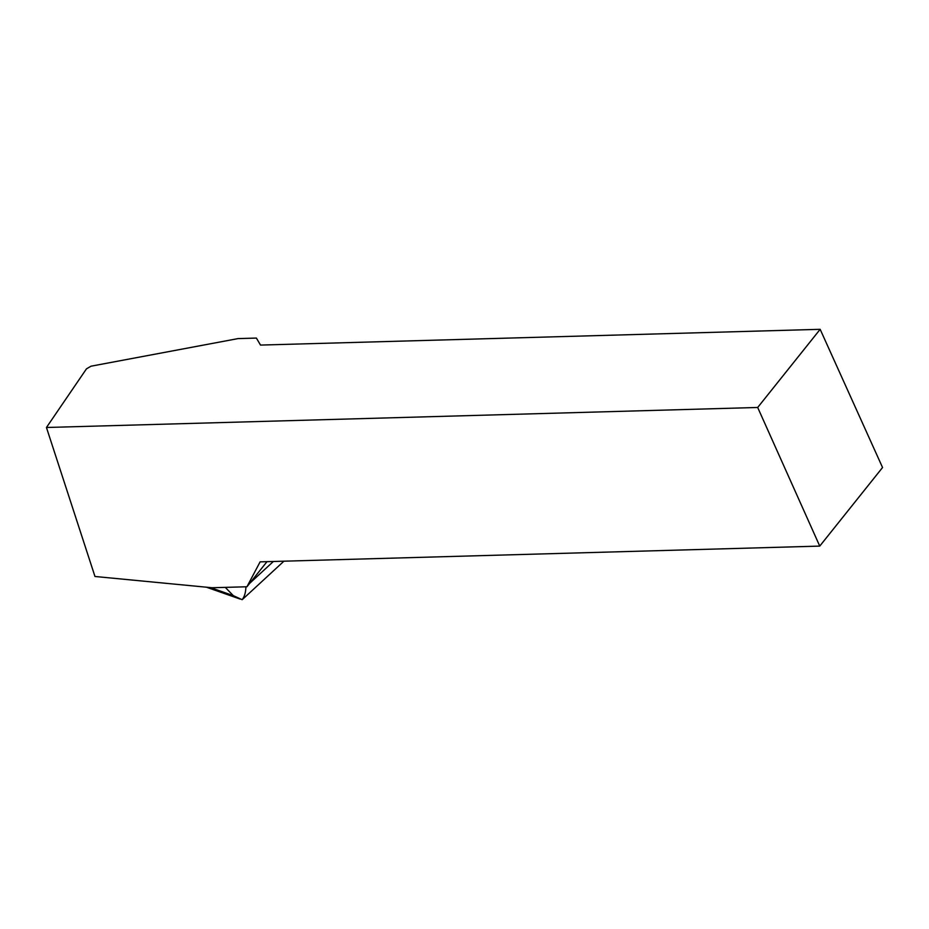 <?xml version="1.0" encoding="UTF-8"?>
<svg xmlns="http://www.w3.org/2000/svg" width="929" height="929" viewBox="0 0 929 929"><rect width="100%" height="100%" fill="white"/><g stroke="black" fill="none" stroke-linecap="round" stroke-linejoin="round"><path stroke-width="1.39" d="M266.995 561.662L246.94 586.768L212.067 587.743L94.967 576.479L46.45 427.491L757.692 407.471L820.156 329.319L882.55 467.519L819.75 546.101L757.692 407.471M819.75 546.101L260.108 561.859L246.94 586.768M820.156 329.319L260.515 345.077L256.392 338.075L238.056 338.597L91.03 366.189L86.478 368.836L46.45 427.491M245.93 586.791L245.918 586.803C245.755 592.505 244.478 596.79 242.121 599.681L242.411 599.495M210.407 587.581L233.318 595.652L242.121 599.681M249.704 583.307L273.358 561.488M233.318 595.652L225.282 587.372M283.926 561.186L242.341 599.553M240.054 599.042L206.424 587.198"/></g></svg>
